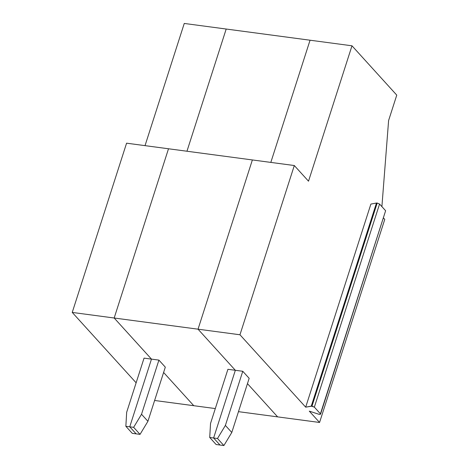 <?xml version="1.0" encoding="UTF-8"?>
<svg xmlns="http://www.w3.org/2000/svg" width="469" height="469" viewBox="0 0 469 469"><rect width="100%" height="100%" fill="white"/><g stroke="black" fill="none" stroke-linecap="round" stroke-linejoin="round"><path stroke-width="0.7" d="M320.421 413.816C320.72 414.432 320.098 414.549 318.562 414.162C320.098 414.549 320.72 414.432 320.421 413.816L314.353 407.133L311.264 406.125L305.682 407.168L370.885 204.079L305.682 407.168L239.964 334.772L198.035 329.185L239.964 334.772L294.303 165.534L252.369 159.947L198.035 329.185L235.344 370.287L242.772 371.278L249.168 378.325L231.786 432.482L223.895 445.55L220.008 445.034L213.612 437.987L235.344 370.287L198.035 329.185L252.369 159.947L294.303 165.534L308.514 181.192L351.985 45.798L396.762 95.125L351.985 45.798L310.056 40.211L270.824 162.403L310.056 40.211L351.985 45.798L308.514 181.192L294.303 165.534L239.964 334.772L305.682 407.168L311.991 406.125L377.199 203.042L376.466 203.036L311.264 406.125L376.466 203.036L377.199 203.042L311.991 406.125L314.353 407.133L379.556 204.044L377.199 203.042L379.556 204.044L314.353 407.133L320.421 413.816L385.624 210.728L379.556 204.044L385.624 210.728L320.556 414.168L385.442 211.29M384.768 219.375L319.565 422.463L277.63 416.877L247.462 383.642L277.63 416.877L319.565 422.463L384.768 219.375L383.536 218.015L384.768 219.375M309.282 411.137L319.565 422.463L309.282 411.137L318.562 414.162L309.282 411.137M381.901 206.624L388.608 120.51L396.762 95.125L388.608 120.51L381.901 206.624M370.885 204.079L376.466 203.036L370.885 204.079M223.895 445.55L217.499 438.503L213.612 437.987L220.008 445.034L223.895 445.55L231.786 432.482L249.168 378.325L242.772 371.278L235.344 370.287L213.612 437.987L217.499 438.503L225.384 425.436L242.772 371.278L225.384 425.436L231.786 432.482L225.384 425.436L217.499 438.503L223.895 445.55M193.773 405.703L163.605 372.468L193.773 405.703L215.306 408.569L193.773 405.703L163.605 372.468L193.773 405.703L154.606 400.479L193.773 405.703M136.145 433.854L129.749 426.808L151.481 359.113L114.172 318.011L168.506 148.773L252.369 159.947L198.035 329.185L235.344 370.287L213.612 437.987L220.008 445.034L213.612 437.987L235.344 370.287L198.035 329.185L252.369 159.947L168.506 148.773L114.172 318.011L198.035 329.185L114.172 318.011L151.481 359.113L158.915 360.104L165.311 367.151L147.923 421.309L140.038 434.376L136.145 433.854L140.038 434.376L133.642 427.329L129.749 426.808L136.145 433.854L129.749 426.808L133.642 427.329L141.527 414.262L158.915 360.104L151.481 359.113L129.749 426.808L136.145 433.854L132.258 433.338L136.145 433.854M186.961 151.229L226.193 29.037L310.056 40.211L270.824 162.403L310.056 40.211L226.193 29.037L186.961 151.229M277.63 416.877L238.469 411.659L277.63 416.877L247.462 383.642L277.63 416.877M227.916 369.296L235.344 370.287L227.916 369.296L210.528 423.454L209.719 437.466L213.612 437.987L209.719 437.466L210.528 423.454L227.916 369.296M216.115 444.512L209.719 437.466L216.115 444.512L220.008 445.034L216.115 444.512M158.915 360.104L141.527 414.262L147.923 421.309L165.311 367.151L158.915 360.104M147.923 421.309L141.527 414.262L133.642 427.329L140.038 434.376L147.923 421.309M168.506 148.773L114.172 318.011L151.481 359.113L129.749 426.808L125.856 426.292L132.258 433.338L125.856 426.292L129.749 426.808L151.481 359.113L114.172 318.011L72.238 312.424L136.133 382.804L72.238 312.424L114.172 318.011L168.506 148.773L126.577 143.18L72.238 312.424L126.577 143.18L168.506 148.773M144.053 358.123L151.481 359.113L144.053 358.123L126.665 412.28L125.856 426.292L126.665 412.28L144.053 358.123M184.258 23.45L226.193 29.037L184.258 23.45L145.027 145.642L184.258 23.45"/></g></svg>
